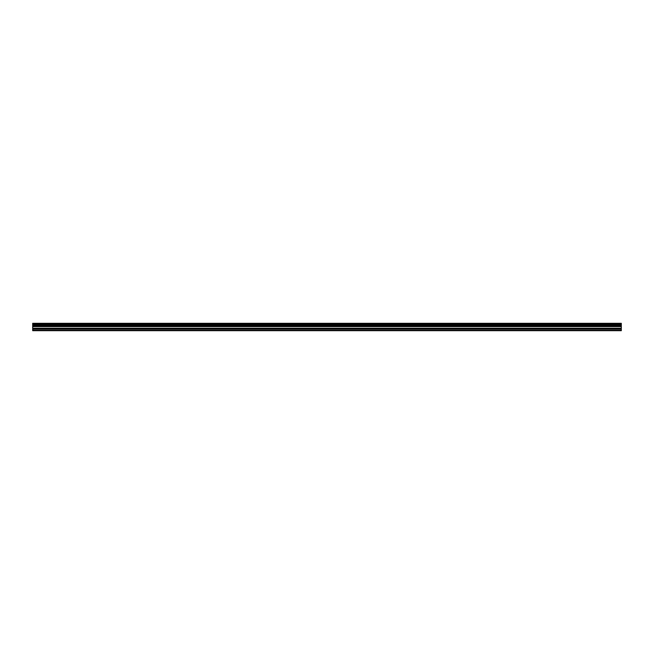 <?xml version="1.0" encoding="UTF-8"?>
<svg xmlns="http://www.w3.org/2000/svg" width="654" height="654" viewBox="0 0 654 654"><rect width="100%" height="100%" fill="white"/><g stroke="black" fill="none" stroke-linecap="round" stroke-linejoin="round"><path stroke-width="0.98" d="M32.7 330.703L621.3 330.703L621.3 325.054L32.7 325.054L32.7 330.703M32.7 325.054L32.7 323.297L621.3 323.297L621.3 325.054M32.7 330.311L621.3 330.311M32.7 324.27L621.3 324.27M621.3 324.147L32.7 324.147M32.7 329.158L621.3 329.158M32.7 328.259L621.3 328.259M32.7 326.608L621.3 326.608M32.7 326.019L621.3 326.019M32.7 325.177L621.3 325.177"/></g></svg>
